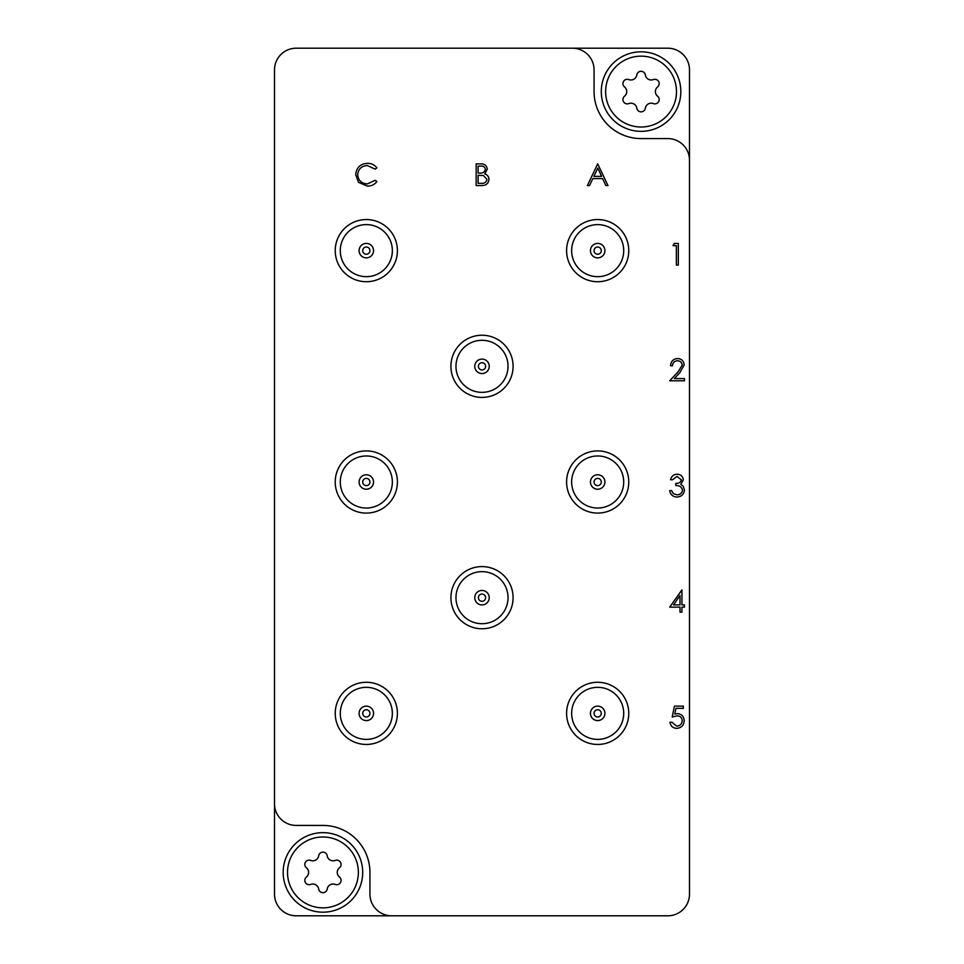 <?xml version="1.0" encoding="UTF-8"?>
<svg xmlns="http://www.w3.org/2000/svg" width="964" height="964" viewBox="0 0 964 964"><rect width="100%" height="100%" fill="white"/><g stroke="black" fill="none" stroke-linecap="round" stroke-linejoin="round"><path stroke-width="1.45" d="M274.499 803.735L274.499 69.89A21.69 21.69 0 0 1 296.189 48.2L667.811 48.2A21.69 21.69 0 0 1 689.501 69.89L689.501 894.11A21.69 21.69 0 0 1 667.811 915.8L296.189 915.8A21.69 21.69 0 0 1 274.499 894.11L274.499 803.735A21.69 21.69 0 0 0 296.189 825.425L322.94 825.425A46.995 46.995 0 0 1 369.935 872.42L369.935 894.11A21.69 21.69 0 0 0 391.625 915.8M689.501 160.265A21.69 21.69 0 0 0 667.811 138.575L641.06 138.575A46.995 46.995 0 0 1 594.065 91.58L594.065 69.89A21.69 21.69 0 0 0 572.375 48.2M597.68 163.88L607.971 185.57L605.85 185.57L602.645 178.617L592.812 178.617L589.51 185.57L587.389 185.57L597.68 163.88M597.801 168.11L593.872 176.388L601.62 176.388L597.801 168.11M677.511 360.753C674.463 361.006 672.788 362.669 672.486 365.766L670.534 365.766C670.896 361.355 673.258 358.945 677.608 358.536C681.608 358.825 683.789 360.982 684.163 364.982L679.777 372.767L674.342 378.551L684.44 378.551L684.44 380.78L669.703 380.78L678.114 371.803L682.211 365.151C681.873 362.404 680.307 360.946 677.511 360.753M677.017 476.433L672.486 479.771L670.534 479.771C671.342 476.324 673.499 474.469 676.993 474.216C680.68 474.396 682.789 476.276 683.331 479.855L680.789 484.314L683.151 486.157L684.44 490.013C683.91 494.424 681.403 496.761 676.933 497.014C672.872 496.797 670.462 494.665 669.703 490.616L671.643 490.616L673.342 493.616L676.969 494.797C680.138 494.761 681.982 493.231 682.488 490.206C681.693 486.904 679.463 485.374 675.824 485.615L675.824 483.386C678.728 483.567 680.584 482.386 681.379 479.843L677.017 476.433M669.703 607.139L681.934 589.896L681.934 604.91L684.44 604.91L684.44 607.139L681.934 607.139L681.934 612.14L679.994 612.14L679.994 607.139L669.703 607.139M673.523 604.91L679.994 604.91L679.994 595.487L673.523 604.91M674.426 706.13L683.331 706.13L683.331 708.359L675.945 708.359L674.776 714.059L677.331 713.637C681.644 714.023 683.91 716.385 684.163 720.735C683.825 725.47 681.295 728.013 676.595 728.374C672.824 728.073 670.619 726.037 669.98 722.253L671.932 722.253L676.716 726.157C680.078 725.844 681.922 724.012 682.211 720.65C681.909 717.541 680.162 715.951 676.981 715.866L672.209 716.975L674.426 706.13M476.156 185.57L476.156 163.88L480.397 163.88C484.422 163.639 486.724 165.422 487.278 169.254L484.772 173.869C487.435 174.773 488.82 176.629 488.953 179.412C488.447 183.413 486.145 185.474 482.024 185.57L476.156 185.57M478.108 166.109L478.108 173.062L479.409 173.062C482.639 173.448 484.615 172.195 485.338 169.29C484.868 166.941 483.338 165.88 480.747 166.109L478.108 166.109M478.108 175.279L478.108 183.341L480.879 183.341C484.205 183.726 486.254 182.413 487.001 179.412L483.458 175.532L478.108 175.279M367.429 163.326C371.333 163.302 374.478 164.82 376.888 167.857L375.189 169.158L367.296 165.543C361.488 165.953 358.283 169.013 357.704 174.749C358.307 180.533 361.56 183.582 367.441 183.907L375.189 180.292L376.888 181.581C374.49 184.618 371.333 186.136 367.453 186.124L358.5 182.329L355.752 174.605C356.439 167.567 360.331 163.808 367.429 163.326M673.041 245.639L674.306 243.41L678.319 243.41L678.319 265.1L676.379 265.1L676.379 245.639L673.041 245.639M322.94 836.993A35.427 35.427 0 0 0 287.513 872.42A35.427 35.427 0 0 0 322.94 907.847A35.427 35.427 0 0 0 358.367 872.42A35.427 35.427 0 0 0 322.94 836.993M322.94 912.185A39.765 39.765 0 0 1 283.175 872.42A39.765 39.765 0 0 1 322.94 832.655A39.765 39.765 0 0 1 362.705 872.42A39.765 39.765 0 0 1 322.94 912.185M336.725 860.141A4.314 4.314 0 0 0 335.183 860.43A5.929 5.929 0 0 1 327.206 855.815A4.314 4.314 0 0 0 318.674 855.815A5.929 5.929 0 0 1 310.697 860.43A4.314 4.314 0 0 0 306.432 867.817A5.929 5.929 0 0 1 306.432 877.023A4.314 4.314 0 0 0 310.697 884.41A5.929 5.929 0 0 1 318.674 889.025A4.314 4.314 0 0 0 327.206 889.025A5.929 5.929 0 0 1 335.183 884.41A4.314 4.314 0 0 0 339.449 877.023A5.929 5.929 0 0 1 339.449 867.817A4.314 4.314 0 0 0 336.725 860.141M362.705 250.64A3.615 3.615 0 0 0 366.32 254.255A3.615 3.615 0 0 0 369.935 250.64A3.615 3.615 0 0 0 366.32 247.025A3.615 3.615 0 0 0 362.705 250.64M373.55 250.64A7.23 7.23 0 0 0 366.32 243.41A7.23 7.23 0 0 0 359.09 250.64A7.23 7.23 0 0 0 366.32 257.87A7.23 7.23 0 0 0 373.55 250.64M340.292 250.64A26.028 26.028 0 0 1 366.32 224.612A26.028 26.028 0 0 1 392.348 250.64A26.028 26.028 0 0 1 366.32 276.668A26.028 26.028 0 0 1 340.292 250.64M335.231 250.64A31.089 31.089 0 0 0 366.32 281.729A31.089 31.089 0 0 0 397.409 250.64A31.089 31.089 0 0 0 366.32 219.551A31.089 31.089 0 0 0 335.231 250.64M641.06 56.153A35.427 35.427 0 0 0 605.633 91.58A35.427 35.427 0 0 0 641.06 127.007A35.427 35.427 0 0 0 676.487 91.58A35.427 35.427 0 0 0 641.06 56.153M641.06 131.345A39.765 39.765 0 0 1 601.295 91.58A39.765 39.765 0 0 1 641.06 51.815A39.765 39.765 0 0 1 680.825 91.58A39.765 39.765 0 0 1 641.06 131.345M654.845 79.301A4.314 4.314 0 0 0 653.303 79.59A5.929 5.929 0 0 1 645.326 74.975A4.314 4.314 0 0 0 636.794 74.975A5.929 5.929 0 0 1 628.817 79.59A4.314 4.314 0 0 0 624.552 86.977A5.929 5.929 0 0 1 624.552 96.183A4.314 4.314 0 0 0 628.817 103.57A5.929 5.929 0 0 1 636.794 108.185A4.314 4.314 0 0 0 645.326 108.185A5.929 5.929 0 0 1 653.303 103.57A4.314 4.314 0 0 0 657.569 96.183A5.929 5.929 0 0 1 657.569 86.977A4.314 4.314 0 0 0 654.845 79.301M594.065 713.36A3.615 3.615 0 0 0 597.68 716.975A3.615 3.615 0 0 0 601.295 713.36A3.615 3.615 0 0 0 597.68 709.745A3.615 3.615 0 0 0 594.065 713.36M604.91 713.36A7.23 7.23 0 0 0 597.68 706.13A7.23 7.23 0 0 0 590.45 713.36A7.23 7.23 0 0 0 597.68 720.59A7.23 7.23 0 0 0 604.91 713.36M571.652 713.36A26.028 26.028 0 0 1 597.68 687.332A26.028 26.028 0 0 1 623.708 713.36A26.028 26.028 0 0 1 597.68 739.388A26.028 26.028 0 0 1 571.652 713.36M566.591 713.36A31.089 31.089 0 0 0 597.68 744.449A31.089 31.089 0 0 0 628.769 713.36A31.089 31.089 0 0 0 597.68 682.271A31.089 31.089 0 0 0 566.591 713.36M362.705 713.36A3.615 3.615 0 0 0 366.32 716.975A3.615 3.615 0 0 0 369.935 713.36A3.615 3.615 0 0 0 366.32 709.745A3.615 3.615 0 0 0 362.705 713.36M373.55 713.36A7.23 7.23 0 0 0 366.32 706.13A7.23 7.23 0 0 0 359.09 713.36A7.23 7.23 0 0 0 366.32 720.59A7.23 7.23 0 0 0 373.55 713.36M340.292 713.36A26.028 26.028 0 0 1 366.32 687.332A26.028 26.028 0 0 1 392.348 713.36A26.028 26.028 0 0 1 366.32 739.388A26.028 26.028 0 0 1 340.292 713.36M335.231 713.36A31.089 31.089 0 0 0 366.32 744.449A31.089 31.089 0 0 0 397.409 713.36A31.089 31.089 0 0 0 366.32 682.271A31.089 31.089 0 0 0 335.231 713.36M594.065 482A3.615 3.615 0 0 0 597.68 485.615A3.615 3.615 0 0 0 601.295 482A3.615 3.615 0 0 0 597.68 478.385A3.615 3.615 0 0 0 594.065 482M604.91 482A7.23 7.23 0 0 0 597.68 474.77A7.23 7.23 0 0 0 590.45 482A7.23 7.23 0 0 0 597.68 489.23A7.23 7.23 0 0 0 604.91 482M571.652 482A26.028 26.028 0 0 1 597.68 455.972A26.028 26.028 0 0 1 623.708 482A26.028 26.028 0 0 1 597.68 508.028A26.028 26.028 0 0 1 571.652 482M566.591 482A31.089 31.089 0 0 0 597.68 513.089A31.089 31.089 0 0 0 628.769 482A31.089 31.089 0 0 0 597.68 450.911A31.089 31.089 0 0 0 566.591 482M362.705 482A3.615 3.615 0 0 0 366.32 485.615A3.615 3.615 0 0 0 369.935 482A3.615 3.615 0 0 0 366.32 478.385A3.615 3.615 0 0 0 362.705 482M373.55 482A7.23 7.23 0 0 0 366.32 474.77A7.23 7.23 0 0 0 359.09 482A7.23 7.23 0 0 0 366.32 489.23A7.23 7.23 0 0 0 373.55 482M340.292 482A26.028 26.028 0 0 1 366.32 455.972A26.028 26.028 0 0 1 392.348 482A26.028 26.028 0 0 1 366.32 508.028A26.028 26.028 0 0 1 340.292 482M335.231 482A31.089 31.089 0 0 0 366.32 513.089A31.089 31.089 0 0 0 397.409 482A31.089 31.089 0 0 0 366.32 450.911A31.089 31.089 0 0 0 335.231 482M478.385 597.68A3.615 3.615 0 0 0 482 601.295A3.615 3.615 0 0 0 485.615 597.68A3.615 3.615 0 0 0 482 594.065A3.615 3.615 0 0 0 478.385 597.68M489.23 597.68A7.23 7.23 0 0 0 482 590.45A7.23 7.23 0 0 0 474.77 597.68A7.23 7.23 0 0 0 482 604.91A7.23 7.23 0 0 0 489.23 597.68M455.972 597.68A26.028 26.028 0 0 1 482 571.652A26.028 26.028 0 0 1 508.028 597.68A26.028 26.028 0 0 1 482 623.708A26.028 26.028 0 0 1 455.972 597.68M450.911 597.68A31.089 31.089 0 0 0 482 628.769A31.089 31.089 0 0 0 513.089 597.68A31.089 31.089 0 0 0 482 566.591A31.089 31.089 0 0 0 450.911 597.68M478.385 366.32A3.615 3.615 0 0 0 482 369.935A3.615 3.615 0 0 0 485.615 366.32A3.615 3.615 0 0 0 482 362.705A3.615 3.615 0 0 0 478.385 366.32M489.23 366.32A7.23 7.23 0 0 0 482 359.09A7.23 7.23 0 0 0 474.77 366.32A7.23 7.23 0 0 0 482 373.55A7.23 7.23 0 0 0 489.23 366.32M455.972 366.32A26.028 26.028 0 0 1 482 340.292A26.028 26.028 0 0 1 508.028 366.32A26.028 26.028 0 0 1 482 392.348A26.028 26.028 0 0 1 455.972 366.32M450.911 366.32A31.089 31.089 0 0 0 482 397.409A31.089 31.089 0 0 0 513.089 366.32A31.089 31.089 0 0 0 482 335.231A31.089 31.089 0 0 0 450.911 366.32M594.065 250.64A3.615 3.615 0 0 0 597.68 254.255A3.615 3.615 0 0 0 601.295 250.64A3.615 3.615 0 0 0 597.68 247.025A3.615 3.615 0 0 0 594.065 250.64M604.91 250.64A7.23 7.23 0 0 0 597.68 243.41A7.23 7.23 0 0 0 590.45 250.64A7.23 7.23 0 0 0 597.68 257.87A7.23 7.23 0 0 0 604.91 250.64M571.652 250.64A26.028 26.028 0 0 1 597.68 224.612A26.028 26.028 0 0 1 623.708 250.64A26.028 26.028 0 0 1 597.68 276.668A26.028 26.028 0 0 1 571.652 250.64M566.591 250.64A31.089 31.089 0 0 0 597.68 281.729A31.089 31.089 0 0 0 628.769 250.64A31.089 31.089 0 0 0 597.68 219.551A31.089 31.089 0 0 0 566.591 250.64"/></g></svg>
